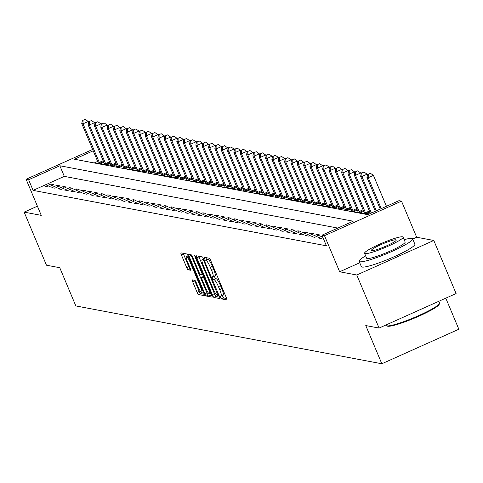 <?xml version="1.0" encoding="UTF-8"?>
<svg xmlns="http://www.w3.org/2000/svg" width="483" height="483" viewBox="0 0 483 483"><rect width="100%" height="100%" fill="white"/><g stroke="black" fill="none" stroke-linecap="round" stroke-linejoin="round"><path stroke-width="0.72" d="M220.55 297.377L221.51 298.905L226.799 299.901A2.276 0.417 -114.1 0 0 226.853 299.901A2.276 0.417 -114.1 0 0 226.424 297.914L210.654 260.409A2.276 0.417 -114.1 0 0 209.284 258.23L203.953 257.234L205.221 260.15L205.903 260.277A7.287 1.34 -114.1 0 1 210.298 267.244L211.614 270.371A7.287 1.34 -114.1 0 1 213.003 276.723A7.287 1.34 -114.1 0 1 212.822 276.741L212.103 276.614L212.405 278.003L213.365 279.524L214.047 279.657A7.287 1.34 -114.1 0 1 218.449 286.624L219.759 289.752A7.287 1.34 -114.1 0 1 221.148 296.103A7.287 1.34 -114.1 0 1 220.972 296.115L220.248 295.988L220.55 297.377M222.331 295.572L223.593 297.969L226.666 298.554M206.332 257.674L207.304 259.214L207.986 259.347L205.903 260.277M214.186 276.191L215.448 278.594L216.13 278.721L214.047 279.657M192.331 279.868A2.276 0.417 -114.1 0 0 192.276 279.868A2.276 0.417 -114.1 0 0 192.711 281.855L197.13 292.378A2.276 0.417 -114.1 0 0 198.507 294.558L204.375 295.662A2.276 0.417 -114.1 0 0 204.436 295.662A2.276 0.417 -114.1 0 0 204.001 293.676L188.237 256.171A2.276 0.417 -114.1 0 0 186.861 253.992L180.986 252.881A2.276 0.417 -114.1 0 0 180.932 252.887A2.276 0.417 -114.1 0 0 181.367 254.873L186.71 267.582A2.276 0.417 -114.1 0 0 188.08 269.762L190.598 270.239A2.276 0.417 -114.1 0 0 190.652 270.232A2.276 0.417 -114.1 0 0 190.217 268.246L187.567 261.943A6.092 1.123 -114.1 0 1 186.408 256.636A6.092 1.123 -114.1 0 1 190.23 262.444L200.608 287.137A6.092 1.123 -114.1 0 1 201.773 292.444A6.092 1.123 -114.1 0 1 197.945 286.636L196.219 282.519A2.276 0.417 -114.1 0 0 194.842 280.339L192.331 279.868M337.852 228.073L64.311 176.373L33.092 190.374L28.63 179.761L26.094 179.278L92.633 149.446M379.083 328.072L356.774 275.002L433.788 240.468L456.097 293.537L379.083 328.072L365.77 325.554L381.83 363.765L75.831 305.926L59.765 267.715L46.459 265.197L24.15 212.134L41.26 215.364L26.094 179.278M359.738 262.764L339.658 271.766L356.774 275.002M339.658 271.766L324.491 235.68L321.956 235.203L353.176 221.202L59.85 165.76L28.63 179.761M33.092 190.374L326.417 245.817L321.956 235.203M212.611 295.306A2.276 0.417 -114.1 0 0 213.981 297.48L219.856 298.591A2.276 0.417 -114.1 0 0 219.916 298.585A2.276 0.417 -114.1 0 0 219.481 296.604L203.711 259.099A2.276 0.417 -114.1 0 0 202.341 256.92L196.466 255.809A2.276 0.417 -114.1 0 0 196.412 255.815A2.276 0.417 -114.1 0 0 196.847 257.801L212.611 295.306L214.694 294.37A2.276 0.417 -114.1 0 0 216.064 296.55L219.723 297.238M212.115 297.13L206.247 296.019A2.276 0.417 -114.1 0 1 204.87 293.839L189.107 256.334A2.276 0.417 -114.1 0 1 188.672 254.354A2.276 0.417 -114.1 0 1 188.726 254.348L191.238 254.819A2.276 0.417 -114.1 0 1 192.614 256.998L199.008 272.207A2.276 0.417 -114.1 0 0 200.385 274.386L202.051 274.7A2.276 0.417 -114.1 0 0 202.105 274.694A2.276 0.417 -114.1 0 0 201.671 272.714L195.011 256.878L194.709 255.489L195.712 257.01L211.741 295.137A2.276 0.417 -114.1 0 1 212.176 297.123A2.276 0.417 -114.1 0 1 212.115 297.13L212.212 297.087M37.402 206.187L24.15 212.134M322.988 237.654L321.092 238.505L318.049 237.932L322.3 236.024M319.957 234.973L316.914 234.4L311.71 236.73L314.753 237.31L319.957 234.973M313.618 233.778L310.581 233.204L305.377 235.535L308.414 236.109L313.618 233.778M307.285 232.577L304.242 232.003L299.037 234.34L302.08 234.913L307.285 232.577M300.945 231.381L297.902 230.808L292.698 233.138L295.741 233.712L300.945 231.381M294.606 230.186L291.563 229.606L286.359 231.943L289.402 232.516L294.606 230.186M288.266 228.984L285.224 228.411L280.019 230.741L283.062 231.321L288.266 228.984M281.927 227.789L278.89 227.209L273.686 229.546L276.729 230.119L281.927 227.789M275.594 226.587L272.551 226.014L267.347 228.344L270.389 228.924L275.594 226.587M269.254 225.392L266.211 224.818L261.007 227.149L264.05 227.722L269.254 225.392M262.915 224.19L259.872 223.617L254.668 225.953L257.711 226.527L262.915 224.19M256.576 222.995L253.533 222.421L248.334 224.752L251.371 225.326L256.576 222.995M250.242 221.8L247.199 221.22L241.995 223.557L245.038 224.13L250.242 221.8M243.903 220.598L240.86 220.025L235.656 222.355L238.699 222.935L243.903 220.598M237.564 219.403L234.521 218.829L229.316 221.16L232.359 221.733L237.564 219.403M231.224 218.201L228.181 217.628L222.977 219.964L226.02 220.538L231.224 218.201M224.885 217.006L221.848 216.432L216.644 218.763L219.68 219.336L224.885 217.006M218.551 215.804L215.509 215.231L210.304 217.567L213.347 218.141L218.551 215.804M212.212 214.609L209.169 214.035L203.965 216.366L207.008 216.945L212.212 214.609M205.873 213.414L202.83 212.834L197.625 215.17L200.668 215.744L205.873 213.414M199.533 212.212L196.49 211.639L191.286 213.969L194.329 214.549L199.533 212.212M193.194 211.017L190.157 210.443L184.953 212.774L187.996 213.347L193.194 211.017M186.861 209.815L183.818 209.242L178.613 211.578L181.656 212.152L186.861 209.815M180.521 208.62L177.478 208.046L172.274 210.377L175.317 210.95L180.521 208.62M174.182 207.424L171.139 206.845L165.935 209.181L168.978 209.755L174.182 207.424M167.843 206.223L164.8 205.649L159.601 207.98L162.638 208.559L167.843 206.223M161.509 205.027L158.466 204.448L153.262 206.784L156.305 207.358L161.509 205.027M155.17 203.826L152.127 203.252L146.923 205.583L149.965 206.163L155.17 203.826M148.83 202.631L145.788 202.057L140.583 204.387L143.626 204.961L148.83 202.631M142.491 201.429L139.448 200.856L134.244 203.192L137.287 203.766L142.491 201.429M136.152 200.234L133.115 199.66L127.91 201.991L130.947 202.564L136.152 200.234M129.818 199.038L126.775 198.459L121.571 200.795L124.614 201.369L129.818 199.038M123.479 197.837L120.436 197.263L115.232 199.594L118.275 200.173L123.479 197.837M117.14 196.641L114.097 196.062L108.892 198.398L111.935 198.972L117.14 196.641M110.8 195.44L107.757 194.866L102.553 197.203L105.596 197.776L110.8 195.44M104.461 194.244L101.424 193.671L96.22 196.001L99.263 196.575L104.461 194.244M98.127 193.043L95.085 192.469L89.88 194.806L92.923 195.38L98.127 193.043M91.788 191.848L88.745 191.274L83.541 193.605L86.584 194.184L91.788 191.848M85.449 190.652L82.406 190.073L77.202 192.409L80.244 192.983L85.449 190.652M79.109 189.451L76.066 188.877L70.868 191.208L73.905 191.787L79.109 189.451M72.776 188.255L69.733 187.682L64.529 190.012L67.572 190.586L72.776 188.255M66.437 187.054L63.394 186.48L58.189 188.817L61.232 189.39L66.437 187.054M60.097 185.858L57.054 185.285L51.85 187.615L54.893 188.189L60.097 185.858M53.758 184.663L50.715 184.083L45.511 186.42L48.554 186.993L53.758 184.663M97.669 161.419L94.215 162.964M370.032 212.52L366.796 213.975L363.753 213.401L364.424 213.1M363.693 211.325L360.457 212.78L357.414 212.2L358.084 211.904M357.36 210.129L354.117 211.578L351.075 211.005L351.745 210.703M351.02 208.928L347.778 210.383L344.735 209.809L345.411 209.507M344.681 207.732L341.439 209.181L338.402 208.608L339.072 208.306M338.341 206.531L335.105 207.986L332.062 207.412L332.733 207.11M332.008 205.335L328.766 206.79L325.723 206.211L326.393 205.909M325.669 204.134L322.427 205.589L319.384 205.015L320.054 204.714M319.329 202.938L316.087 204.394L313.044 203.814L313.721 203.518M312.99 201.743L309.754 203.192L306.711 202.619L307.381 202.317M306.651 200.542L303.415 201.997L300.372 201.423L301.042 201.121M300.317 199.346L297.075 200.795L294.032 200.222L294.702 199.92M293.978 198.145L290.736 199.6L287.693 199.026L288.363 198.724M287.639 196.949L284.396 198.404L281.354 197.825L282.03 197.523M281.299 195.754L278.063 197.203L275.02 196.629L275.69 196.327M274.96 194.552L271.724 196.007L268.681 195.428L269.351 195.132M268.626 193.357L265.384 194.806L262.341 194.232L263.012 193.931M262.287 192.156L259.045 193.611L256.002 193.037L256.678 192.735M255.948 190.96L252.706 192.409L249.669 191.836L250.339 191.534M249.608 189.759L246.372 191.214L243.329 190.64L244 190.338M243.275 188.563L240.033 190.018L236.99 189.439L237.66 189.143M236.936 187.368L233.694 188.817L230.651 188.243L231.321 187.941M230.596 186.166L227.354 187.621L224.311 187.048L224.987 186.746M224.257 184.971L221.021 186.42L217.978 185.846L218.648 185.544M217.918 183.769L214.681 185.224L211.639 184.651L212.309 184.349M211.584 182.574L208.342 184.029L205.299 183.449L205.969 183.148M205.245 181.373L202.003 182.828L198.96 182.254L199.63 181.952M198.905 180.177L195.663 181.632L192.62 181.053L193.297 180.757M192.566 178.982L189.33 180.431L186.287 179.857L186.957 179.555M186.227 177.78L182.991 179.235L179.948 178.662L180.618 178.36M179.893 176.585L176.651 178.034L173.608 177.46L174.278 177.158M173.554 175.383L170.312 176.838L167.269 176.265L167.945 175.963M167.215 174.188L163.972 175.643L160.936 175.063L161.606 174.761M160.875 172.992L157.639 174.441L154.596 173.868L155.266 173.566M154.542 171.791L151.3 173.246L148.257 172.666L148.927 172.371M148.203 170.596L144.96 172.045L141.917 171.471L142.588 171.169M141.863 169.394L138.621 170.849L135.578 170.276L136.254 169.974M135.524 168.199L132.288 169.648L129.245 169.074L129.915 168.772M129.184 166.997L125.948 168.452L122.905 167.879L123.576 167.577M122.851 165.802L119.609 167.257L116.566 166.677L117.236 166.381M116.512 164.606L113.27 166.055L110.227 165.482L110.897 165.18M110.172 163.405L106.93 164.86L103.887 164.286L104.563 163.985M103.833 162.21L100.597 163.659L97.554 163.085L98.224 162.783M381.83 363.765L458.85 329.231L445.791 298.162M93.207 150.805L74.424 159.227L367.75 214.669L398.97 200.668L401.506 201.145L324.491 235.68M433.788 240.468L416.678 237.231L401.506 201.145M64.311 176.373L59.85 165.76M316.914 234.4L317.603 236.03M310.581 233.204L311.263 234.835M304.242 232.003L304.924 233.633M297.902 230.808L298.591 232.438M291.563 229.606L292.251 231.242M285.224 228.411L285.912 230.041M278.89 227.209L279.572 228.845M272.551 226.014L273.233 227.644M266.211 224.818L266.9 226.449M259.872 223.617L260.56 225.247M253.533 222.421L254.221 224.052M247.199 221.22L247.882 222.856M240.86 220.025L241.542 221.655M234.521 218.829L235.209 220.459M228.181 217.628L228.87 219.258M221.848 216.432L222.53 218.062M215.509 215.231L216.191 216.861M209.169 214.035L209.857 215.666M202.83 212.834L203.518 214.47M196.49 211.639L197.179 213.269M190.157 210.443L190.839 212.073M183.818 209.242L184.5 210.872M177.478 208.046L178.167 209.676M171.139 206.845L171.827 208.481M164.8 205.649L165.488 207.279M158.466 204.448L159.149 206.084M152.127 203.252L152.809 204.883M145.788 202.057L146.476 203.687M139.448 200.856L140.136 202.486M133.115 199.66L133.797 201.29M126.775 198.459L127.458 200.095M120.436 197.263L121.124 198.893M114.097 196.062L114.785 197.698M107.757 194.866L108.446 196.496M101.424 193.671L102.106 195.301M95.085 192.469L95.767 194.1M88.745 191.274L89.433 192.904M82.406 190.073L83.094 191.709M76.066 188.877L76.755 190.507M69.733 187.682L70.415 189.312M63.394 186.48L64.076 188.11M57.054 185.285L57.743 186.915M50.715 184.083L51.403 185.72M416.678 237.231L412.699 239.019M223.049 295.185A7.287 1.34 -114.1 0 0 223.231 295.167A7.287 1.34 -114.1 0 0 221.842 288.816L219.759 289.752M216.13 278.721A7.287 1.34 -114.1 0 1 220.526 285.688L221.842 288.816M214.905 275.805A7.287 1.34 -114.1 0 0 215.086 275.787A7.287 1.34 -114.1 0 0 213.697 269.442L211.614 270.371M207.986 259.347A7.287 1.34 -114.1 0 1 212.381 266.314L213.697 269.442M198.682 256.225A2.276 0.417 -114.1 0 0 198.924 256.865L214.694 294.37M218.081 295.572L203.977 261.255L203.017 259.733L202.299 259.594A7.287 1.34 -114.1 0 0 202.117 259.613A7.287 1.34 -114.1 0 0 203.506 265.964L212.967 288.466A7.287 1.34 -114.1 0 0 217.362 295.433L218.081 295.572M211.983 295.777L208.324 295.083L206.247 296.019M190.942 254.764A2.276 0.417 -114.1 0 0 191.19 255.404L206.953 292.909A2.276 0.417 -114.1 0 0 208.324 295.083M205.643 287.995A6.092 1.123 -114.1 0 0 209.465 293.803A6.092 1.123 -114.1 0 0 208.306 288.496L204.647 279.796A2.276 0.417 -114.1 0 0 203.277 277.616L201.61 277.302A2.276 0.417 -114.1 0 0 201.55 277.308A2.276 0.417 -114.1 0 0 201.985 279.295L205.643 287.995M183.202 253.303A2.276 0.417 -114.1 0 0 183.449 253.937L188.793 266.652A2.276 0.417 -114.1 0 0 190.163 268.826L190.465 268.886M194.546 280.285A2.276 0.417 -114.1 0 0 194.788 280.925L199.213 291.442A2.276 0.417 -114.1 0 0 200.59 293.622L204.249 294.316M386.436 206.289L373.437 175.371L368.233 177.708L366.965 177.466L380.248 209.067M381.232 208.626L368.233 177.708L368.257 174.176L370.334 173.24L368.257 174.176M366.965 177.466L367.75 174.079M370.334 173.24L373.437 175.371M367.503 175.136L367.098 174.176L361.894 176.506L360.626 176.271L375.339 211.264M376.323 210.823L361.894 176.506L361.918 172.974L364.001 172.045L361.918 172.974M360.626 176.271L361.411 172.884M364.001 172.045L367.098 174.176M361.163 173.94L360.765 172.974L355.56 175.311L354.293 175.069L370.431 213.468M371.415 213.027L355.56 175.311L355.579 171.779L357.661 170.843L355.579 171.779M354.293 175.069L355.071 171.682M357.661 170.843L360.765 172.974M354.83 172.739L354.425 171.779L349.221 174.115L347.953 173.874L364.194 212.508A2.318 0.429 65.9 0 1 364.49 213.293L364.574 213.558M365.969 213.818L365.83 213.546A2.318 0.429 65.9 0 1 365.462 212.743L349.221 174.115L349.239 170.584L351.322 169.648L349.239 170.584M347.953 173.874L348.732 170.487M351.322 169.648L354.425 171.779M348.491 171.543L348.086 170.584L342.882 172.914L341.614 172.673L357.855 211.306A2.318 0.429 65.9 0 1 358.151 212.091L358.241 212.357M359.63 212.623L359.491 212.345A2.318 0.429 65.9 0 1 359.123 211.548L342.882 172.914L342.906 169.382L344.983 168.452L342.906 169.382M341.614 172.673L342.399 169.285M344.983 168.452L348.086 170.584M439.542 303.469L439.168 304.368A28.316 3.538 157.2 0 1 415.259 317.766A28.316 3.538 157.2 0 1 387.704 326.224A28.316 3.538 157.2 0 1 387.378 326.134L386.478 325.777A29.01 3.623 -22.8 0 0 386.817 325.868A29.01 3.623 -22.8 0 0 415.042 317.204A29.01 3.623 -22.8 0 0 439.542 303.469A29.01 3.623 -22.8 0 0 439.578 302.962L438.866 301.265M365.655 255.875A29.01 3.623 -22.8 0 0 359.141 261.339A29.01 3.623 -22.8 0 0 359.865 261.762A29.01 3.623 -22.8 0 0 389.775 252.374A29.01 3.623 -22.8 0 0 412.627 238.856A29.01 3.623 -22.8 0 0 411.908 238.433A29.01 3.623 -22.8 0 0 404.168 239.683M359.141 261.339L361.375 266.646A29.01 3.623 -22.8 0 0 362.099 267.069A29.01 3.623 -22.8 0 0 392.003 257.68A29.01 3.623 -22.8 0 0 414.861 244.163L412.627 238.856M403.088 237.123L405.14 242.001A20.89 2.608 157.2 0 1 388.688 251.74A20.89 2.608 157.2 0 1 367.152 258.496A20.89 2.608 157.2 0 1 366.633 258.194L364.58 253.309A20.89 2.608 -22.8 0 0 365.1 253.611A20.89 2.608 -22.8 0 0 386.635 246.855A20.89 2.608 -22.8 0 0 403.088 237.123A20.89 2.608 -22.8 0 0 402.568 236.815A20.89 2.608 -22.8 0 0 381.033 243.571A20.89 2.608 -22.8 0 0 364.58 253.309M395.909 239.803A13.464 1.678 -22.8 0 0 382.029 244.156A13.464 1.678 -22.8 0 0 371.427 250.429A13.464 1.678 -22.8 0 0 371.759 250.629A13.464 1.678 -22.8 0 0 385.639 246.27A13.464 1.678 -22.8 0 0 396.241 239.997A13.464 1.678 -22.8 0 0 395.909 239.803M385.905 325.011L386.092 325.445A29.01 3.623 -22.8 0 0 386.478 325.777M342.151 170.342L341.747 169.382L336.542 171.719L335.274 171.477L351.515 210.111A2.318 0.429 65.9 0 1 351.811 210.896L351.902 211.162M353.29 211.421L353.151 211.149A2.318 0.429 65.9 0 1 352.783 210.353L336.542 171.719L336.566 168.187L338.649 167.251L336.566 168.187M335.274 171.477L336.059 168.09M338.649 167.251L341.747 169.382M335.812 169.147L335.407 168.187L330.203 170.517L328.941 170.282L345.176 208.916A2.318 0.429 65.9 0 1 345.478 209.7L345.562 209.96M346.957 210.226L346.818 209.954A2.318 0.429 65.9 0 1 346.444 209.151L330.203 170.517L330.227 166.985L332.31 166.055L330.227 166.985M328.941 170.282L329.72 166.889M332.31 166.055L335.407 168.187M329.478 167.951L329.074 166.985L323.87 169.322L322.602 169.08L338.843 207.714A2.318 0.429 65.9 0 1 339.138 208.499L339.223 208.765M340.618 209.03L340.479 208.753A2.318 0.429 65.9 0 1 340.11 207.956L323.87 169.322L323.888 165.79L325.971 164.854L323.888 165.79M322.602 169.08L323.381 165.693M325.971 164.854L329.074 166.985M323.139 166.75L322.735 165.79L317.53 168.12L316.262 167.885L332.503 206.519A2.318 0.429 65.9 0 1 332.799 207.304L332.884 207.569M334.278 207.829L334.139 207.557A2.318 0.429 65.9 0 1 333.771 206.754L317.53 168.12L317.548 164.588L319.631 163.659L317.548 164.588M316.262 167.885L317.041 164.498M319.631 163.659L322.735 165.79M316.8 165.554L316.395 164.594L311.191 166.925L309.923 166.683L326.164 205.317A2.318 0.429 65.9 0 1 326.46 206.102L326.55 206.368M327.939 206.633L327.8 206.356A2.318 0.429 65.9 0 1 327.432 205.559L311.191 166.925L311.215 163.393L313.292 162.457L311.215 163.393M309.923 166.683L310.708 163.296M313.292 162.457L316.395 164.594M310.46 164.353L310.056 163.393L304.851 165.729L303.584 165.488L319.824 204.122A2.318 0.429 65.9 0 1 320.12 204.907L320.211 205.172M321.6 205.432L321.461 205.16A2.318 0.429 65.9 0 1 321.092 204.363L304.851 165.729L304.876 162.197L306.959 161.262L304.876 162.197M303.584 165.488L304.368 162.101M306.959 161.262L310.056 163.393M304.121 163.157L303.716 162.197L298.518 164.528L297.25 164.286L313.485 202.92A2.318 0.429 65.9 0 1 313.787 203.711L313.872 203.971M315.266 204.237L315.127 203.965A2.318 0.429 65.9 0 1 314.753 203.162L298.518 164.528L298.536 160.996L300.619 160.066L298.536 160.996M297.25 164.286L298.029 160.899M300.619 160.066L303.716 162.197M297.788 161.956L297.383 160.996L292.179 163.332L290.911 163.091L307.152 201.725A2.318 0.429 65.9 0 1 307.448 202.51L307.532 202.775M308.927 203.035L308.788 202.763A2.318 0.429 65.9 0 1 308.42 201.966L292.179 163.332L292.197 159.801L294.28 158.865L292.197 159.801M290.911 163.091L291.69 159.704M294.28 158.865L297.383 160.996M291.448 160.761L291.044 159.801L285.839 162.131L284.572 161.896L300.812 200.53A2.318 0.429 65.9 0 1 301.108 201.314L301.193 201.574M302.587 201.84L302.449 201.568A2.318 0.429 65.9 0 1 302.08 200.765L285.839 162.131L285.858 158.599L287.94 157.669L285.858 158.599M284.572 161.896L285.35 158.509M287.94 157.669L291.044 159.801M285.109 159.565L284.704 158.599L279.5 160.936L278.232 160.694L294.473 199.328A2.318 0.429 65.9 0 1 294.769 200.113L294.859 200.379M296.248 200.644L296.109 200.367A2.318 0.429 65.9 0 1 295.741 199.57L279.5 160.936L279.524 157.404L281.601 156.468L279.524 157.404M278.232 160.694L279.017 157.307M281.601 156.468L284.704 158.599M278.769 158.364L278.365 157.404L273.161 159.734L271.893 159.499L288.134 198.133A2.318 0.429 65.9 0 1 288.429 198.918L288.52 199.183M289.915 199.443L289.776 199.171A2.318 0.429 65.9 0 1 289.402 198.368L273.161 159.734L273.185 156.208L275.268 155.272L273.185 156.208M271.893 159.499L272.678 156.112M275.268 155.272L278.365 157.404M272.43 157.168L272.032 156.208L266.827 158.539L265.559 158.297L281.8 196.931A2.318 0.429 65.9 0 1 282.096 197.716L282.181 197.982M283.575 198.247L283.436 197.97A2.318 0.429 65.9 0 1 283.068 197.173L266.827 158.539L266.845 155.007L268.928 154.077L266.845 155.007M265.559 158.297L266.338 154.91M268.928 154.077L272.032 156.208M266.097 155.967L265.692 155.007L260.488 157.343L259.22 157.102L275.461 195.736A2.318 0.429 65.9 0 1 275.757 196.521L275.841 196.786M277.236 197.046L277.097 196.774A2.318 0.429 65.9 0 1 276.729 195.977L260.488 157.343L260.506 153.811L262.589 152.876L260.506 153.811M259.22 157.102L259.999 153.715M262.589 152.876L265.692 155.007M259.757 154.771L259.353 153.811L254.149 156.142L252.881 155.906L269.122 194.534A2.318 0.429 65.9 0 1 269.417 195.325L269.508 195.585M270.897 195.85L270.758 195.579A2.318 0.429 65.9 0 1 270.389 194.776L254.149 156.142L254.173 152.61L256.25 151.68L254.173 152.61M252.881 155.906L253.666 152.513M256.25 151.68L259.353 153.811M253.418 153.576L253.014 152.61L247.809 154.946L246.541 154.705L262.782 193.339A2.318 0.429 65.9 0 1 263.078 194.124L263.169 194.389M264.557 194.649L264.418 194.377A2.318 0.429 65.9 0 1 264.05 193.58L247.809 154.946L247.833 151.414L249.916 150.479L247.833 151.414M246.541 154.705L247.326 151.318M249.916 150.479L253.014 152.61M247.079 152.374L246.674 151.414L241.47 153.745L240.208 153.509L256.443 192.143A2.318 0.429 65.9 0 1 256.745 192.928L256.829 193.188M258.224 193.454L258.085 193.182A2.318 0.429 65.9 0 1 257.711 192.379L241.47 153.745L241.494 150.213L243.577 149.283L241.494 150.213M240.208 153.509L240.987 150.122M243.577 149.283L246.674 151.414M240.745 151.179L240.341 150.213L235.136 152.55L233.869 152.308L250.109 190.942A2.318 0.429 65.9 0 1 250.405 191.727L250.49 191.993M251.885 192.258L251.746 191.98A2.318 0.429 65.9 0 1 251.377 191.183L235.136 152.55L235.155 149.018L237.238 148.082L235.155 149.018M233.869 152.308L234.647 148.921M237.238 148.082L240.341 150.213M234.406 149.978L234.001 149.018L228.797 151.354L227.529 151.113L243.77 189.747A2.318 0.429 65.9 0 1 244.066 190.531L244.15 190.797M245.545 191.057L245.406 190.785A2.318 0.429 65.9 0 1 245.038 189.982L228.797 151.354L228.815 147.822L230.898 146.886L228.815 147.822M227.529 151.113L228.308 147.726M230.898 146.886L234.001 149.018M228.067 148.782L227.662 147.822L222.458 150.153L221.19 149.911L237.431 188.545A2.318 0.429 65.9 0 1 237.727 189.33L237.817 189.596M239.206 189.861L239.067 189.584A2.318 0.429 65.9 0 1 238.699 188.787L222.458 150.153L222.482 146.621L224.559 145.691L222.482 146.621M221.19 149.911L221.975 146.524M224.559 145.691L227.662 147.822M221.727 147.581L221.323 146.621L216.118 148.957L214.85 148.716L231.091 187.35A2.318 0.429 65.9 0 1 231.387 188.135L231.478 188.4M232.866 188.66L232.728 188.388A2.318 0.429 65.9 0 1 232.359 187.591L216.118 148.957L216.143 145.425L218.225 144.489L216.143 145.425M214.85 148.716L215.635 145.329M218.225 144.489L221.323 146.621M215.388 146.385L214.983 145.425L209.785 147.756L208.517 147.52L224.752 186.154A2.318 0.429 65.9 0 1 225.054 186.939L225.138 187.199M226.533 187.464L226.394 187.193A2.318 0.429 65.9 0 1 226.02 186.39L209.785 147.756L209.803 144.224L211.886 143.294L209.803 144.224M208.517 147.52L209.296 144.127M211.886 143.294L214.983 145.425M209.054 145.19L208.65 144.224L203.446 146.56L202.178 146.319L218.419 184.953A2.318 0.429 65.9 0 1 218.714 185.738L218.799 186.003M220.194 186.269L220.055 185.991A2.318 0.429 65.9 0 1 219.687 185.194L203.446 146.56L203.464 143.028L205.547 142.093L203.464 143.028M202.178 146.319L202.957 142.932M205.547 142.093L208.65 144.224M202.715 143.988L202.311 143.028L197.106 145.359L195.838 145.123L212.079 183.757A2.318 0.429 65.9 0 1 212.375 184.542L212.46 184.808M213.854 185.067L213.715 184.796A2.318 0.429 65.9 0 1 213.347 183.993L197.106 145.359L197.124 141.827L199.207 140.897L197.124 141.827M195.838 145.123L196.617 141.736M199.207 140.897L202.311 143.028M196.376 142.793L195.971 141.833L190.767 144.163L189.499 143.922L205.74 182.556A2.318 0.429 65.9 0 1 206.036 183.341L206.126 183.606M207.515 183.872L207.376 183.594A2.318 0.429 65.9 0 1 207.008 182.797L190.767 144.163L190.791 140.631L192.868 139.696L190.791 140.631M189.499 143.922L190.284 140.535M192.868 139.696L195.971 141.833M190.036 141.591L189.632 140.631L184.428 142.968L183.16 142.727L199.401 181.36A2.318 0.429 65.9 0 1 199.696 182.145L199.787 182.411M201.182 182.671L201.043 182.399A2.318 0.429 65.9 0 1 200.668 181.602L184.428 142.968L184.452 139.436L186.535 138.5L184.452 139.436M183.16 142.727L183.945 139.339M186.535 138.5L189.632 140.631M183.703 140.396L183.299 139.436L178.094 141.767L176.826 141.525L193.067 180.159A2.318 0.429 65.9 0 1 193.363 180.95L193.448 181.21M194.842 181.475L194.703 181.203A2.318 0.429 65.9 0 1 194.335 180.401L178.094 141.767L178.112 138.235L180.195 137.305L178.112 138.235M176.826 141.525L177.605 138.138M180.195 137.305L183.299 139.436M177.364 139.195L176.959 138.235L171.755 140.571L170.487 140.33L186.728 178.964A2.318 0.429 65.9 0 1 187.024 179.748L187.108 180.014M188.503 180.274L188.364 180.002A2.318 0.429 65.9 0 1 187.996 179.205L171.755 140.571L171.773 137.039L173.856 136.103L171.773 137.039M170.487 140.33L171.266 136.943M173.856 136.103L176.959 138.235M171.024 137.999L170.62 137.039L165.415 139.37L164.148 139.134L180.388 177.768A2.318 0.429 65.9 0 1 180.684 178.553L180.775 178.813M182.163 179.078L182.025 178.807A2.318 0.429 65.9 0 1 181.656 178.004L165.415 139.37L165.44 135.838L167.516 134.908L165.44 135.838M164.148 139.134L164.932 135.747M167.516 134.908L170.62 137.039M164.685 136.804L164.28 135.838L159.076 138.174L157.808 137.933L174.049 176.567A2.318 0.429 65.9 0 1 174.345 177.352L174.435 177.617M175.824 177.883L175.685 177.605A2.318 0.429 65.9 0 1 175.317 176.808L159.076 138.174L159.1 134.642L161.183 133.706L159.1 134.642M157.808 137.933L158.593 134.546M161.183 133.706L164.28 135.838M158.346 135.602L157.941 134.642L152.737 136.973L151.475 136.737L167.71 175.371A2.318 0.429 65.9 0 1 168.012 176.156L168.096 176.422M169.491 176.681L169.352 176.41A2.318 0.429 65.9 0 1 168.978 175.607L152.737 136.973L152.761 133.447L154.844 132.511L152.761 133.447M151.475 136.737L152.254 133.35M154.844 132.511L157.941 134.642M152.012 134.407L151.608 133.447L146.403 135.777L145.135 135.536L161.376 174.17A2.318 0.429 65.9 0 1 161.672 174.955L161.757 175.22M163.151 175.486L163.012 175.208A2.318 0.429 65.9 0 1 162.644 174.411L146.403 135.777L146.421 132.245L148.504 131.316L146.421 132.245M145.135 135.536L145.914 132.149M148.504 131.316L151.608 133.447M145.673 133.205L145.268 132.245L140.064 134.582L138.796 134.34L155.037 172.974A2.318 0.429 65.9 0 1 155.333 173.759L155.417 174.025M156.812 174.285L156.673 174.013A2.318 0.429 65.9 0 1 156.305 173.216L140.064 134.582L140.082 131.05L142.165 130.114L140.082 131.05M138.796 134.34L139.575 130.953M142.165 130.114L145.268 132.245M139.333 132.01L138.929 131.05L133.725 133.38L132.457 133.145L148.698 171.773A2.318 0.429 65.9 0 1 148.993 172.564L149.084 172.823M150.473 173.089L150.334 172.817A2.318 0.429 65.9 0 1 149.965 172.014L133.725 133.38L133.749 129.849L135.826 128.919L133.749 129.849M132.457 133.145L133.242 129.752M135.826 128.919L138.929 131.05M132.994 130.815L132.59 129.849L127.385 132.185L126.117 131.944L142.358 170.577A2.318 0.429 65.9 0 1 142.654 171.362L142.745 171.628M144.133 171.888L143.994 171.616A2.318 0.429 65.9 0 1 143.626 170.819L127.385 132.185L127.409 128.653L129.492 127.717L127.409 128.653M126.117 131.944L126.902 128.556M129.492 127.717L132.59 129.849M126.655 129.613L126.256 128.653L121.052 130.984L119.784 130.748L136.019 169.382A2.318 0.429 65.9 0 1 136.321 170.167L136.405 170.427M137.8 170.692L137.661 170.421A2.318 0.429 65.9 0 1 137.287 169.618L121.052 130.984L121.07 127.452L123.153 126.522L121.07 127.452M119.784 130.748L120.563 127.361M123.153 126.522L126.256 128.653M120.321 128.418L119.917 127.452L114.713 129.788L113.445 129.547L129.686 168.181A2.318 0.429 65.9 0 1 129.981 168.965L130.066 169.231M131.461 169.497L131.322 169.219A2.318 0.429 65.9 0 1 130.953 168.422L114.713 129.788L114.731 126.256L116.814 125.32L114.731 126.256M113.445 129.547L114.223 126.16M116.814 125.32L119.917 127.452M113.982 127.216L113.577 126.256L108.373 128.593L107.105 128.351L123.346 166.985A2.318 0.429 65.9 0 1 123.642 167.77L123.726 168.036M125.121 168.295L124.982 168.024A2.318 0.429 65.9 0 1 124.614 167.221L108.373 128.593L108.391 125.061L110.474 124.125L108.391 125.061M107.105 128.351L107.884 124.964M110.474 124.125L113.577 126.256M107.643 126.021L107.238 125.061L102.034 127.391L100.766 127.15L117.007 165.784A2.318 0.429 65.9 0 1 117.303 166.569L117.393 166.834M118.782 167.1L118.643 166.822A2.318 0.429 65.9 0 1 118.275 166.025L102.034 127.391L102.058 123.859L104.135 122.93L102.058 123.859M100.766 127.15L101.551 123.763M104.135 122.93L107.238 125.061M101.303 124.819L100.899 123.859L95.694 126.196L94.427 125.954L110.667 164.588A2.318 0.429 65.9 0 1 110.963 165.373L111.054 165.639M112.448 165.898L112.31 165.627A2.318 0.429 65.9 0 1 111.935 164.83L95.694 126.196L95.719 122.664L97.801 121.728L95.719 122.664M94.427 125.954L95.211 122.567M97.801 121.728L100.899 123.859M94.97 123.624L94.565 122.664L89.361 124.994L88.093 124.759L104.334 163.393A2.318 0.429 65.9 0 1 104.63 164.178L104.714 164.437M106.109 164.703L105.97 164.431A2.318 0.429 65.9 0 1 105.602 163.628L89.361 124.994L89.379 121.462L91.462 120.533L89.379 121.462M88.093 124.759L88.872 121.366M91.462 120.533L94.565 122.664M88.631 122.428L88.226 121.462L83.022 123.799L81.754 123.557L97.995 162.191A2.318 0.429 65.9 0 1 98.291 162.976L98.375 163.242M99.77 163.508L99.631 163.23A2.318 0.429 65.9 0 1 99.263 162.433L83.022 123.799L83.04 120.267L85.123 119.331L83.04 120.267M81.754 123.557L82.533 120.17M85.123 119.331L88.226 121.462M223.593 297.969L221.51 298.905M207.304 259.214L205.221 260.15M215.448 278.594L213.365 279.524M220.526 285.688L218.449 286.624M212.381 266.314L210.298 267.244M198.924 256.865L196.847 257.801M216.064 296.55L213.981 297.48M218.896 295.21L218.153 295.542M218.358 293.936L217.821 294.177M204.52 261.013L203.977 261.255M203.826 259.371L203.017 259.733M203.663 258.985L202.299 259.594M206.953 292.909L204.87 293.839M191.19 255.404L189.107 256.334M202.975 274.29L202.148 274.658M202.208 272.472L201.671 272.714M195.543 256.636L195.011 256.878M208.843 288.254L208.306 288.496M205.19 279.554L204.647 279.796M204.2 277.206L203.277 277.616M203.687 276.373L201.61 277.302M201.151 286.896L200.608 287.137M190.773 262.203L190.23 262.444M190.163 268.826L188.08 269.762M188.793 266.652L186.71 267.582M183.449 253.937L181.367 254.873M200.59 293.622L198.507 294.558M199.213 291.442L197.13 292.378M194.788 280.925L192.711 281.855M369.73 211.796L365.83 213.546M369.386 210.986L365.462 212.743M363.391 210.6L359.491 212.345M363.047 209.785L359.123 211.548M357.052 209.399L353.151 211.149M356.714 208.59L352.783 210.353M350.712 208.203L346.818 209.954M350.374 207.394L346.444 209.151M344.379 207.008L340.479 208.753M344.035 206.193L340.11 207.956M338.04 205.806L334.139 207.557M337.695 204.997L333.771 206.754M331.7 204.611L327.8 206.356M331.362 203.796L327.432 205.559M325.361 203.409L321.461 205.16M325.023 202.6L321.092 204.363M319.022 202.214L315.127 203.965M318.683 201.399L314.753 203.162M312.688 201.019L308.788 202.763M312.344 200.204L308.42 201.966M306.349 199.817L302.449 201.568M306.005 199.008L302.08 200.765M300.009 198.622L296.109 200.367M299.671 197.807L295.741 199.57M293.67 197.42L289.776 199.171M293.332 196.611L289.402 198.368M287.337 196.225L283.436 197.97M286.993 195.41L283.068 197.173M280.997 195.023L277.097 196.774M280.653 194.214L276.729 195.977M274.658 193.828L270.758 195.579M274.314 193.019L270.389 194.776M268.319 192.632L264.418 194.377M267.98 191.817L264.05 193.58M261.979 191.431L258.085 193.182M261.641 190.622L257.711 192.379M255.646 190.236L251.746 191.98M255.302 189.421L251.377 191.183M249.306 189.034L245.406 190.785M248.962 188.225L245.038 189.982M242.967 187.839L239.067 189.584M242.629 187.024L238.699 188.787M236.628 186.637L232.728 188.388M236.29 185.828L232.359 187.591M230.288 185.442L226.394 187.193M229.95 184.633L226.02 186.39M223.955 184.246L220.055 185.991M223.611 183.431L219.687 185.194M217.616 183.045L213.715 184.796M217.272 182.236L213.347 183.993M211.276 181.85L207.376 183.594M210.938 181.034L207.008 182.797M204.937 180.648L201.043 182.399M204.599 179.839L200.668 181.602M198.604 179.453L194.703 181.203M198.259 178.638L194.335 180.401M192.264 178.257L188.364 180.002M191.92 177.442L187.996 179.205M185.925 177.056L182.025 178.807M185.581 176.247L181.656 178.004M179.585 175.86L175.685 177.605M179.247 175.045L175.317 176.808M173.246 174.659L169.352 176.41M172.908 173.85L168.978 175.607M166.913 173.463L163.012 175.208M166.569 172.648L162.644 174.411M160.573 172.262L156.673 174.013M160.229 171.453L156.305 173.216M154.234 171.067L150.334 172.817M153.896 170.251L149.965 172.014M147.895 169.871L143.994 171.616M147.556 169.056L143.626 170.819M141.555 168.67L137.661 170.421M141.217 167.861L137.287 169.618M135.222 167.474L131.322 169.219M134.878 166.659L130.953 168.422M128.883 166.273L124.982 168.024M128.538 165.464L124.614 167.221M122.543 165.077L118.643 166.822M122.205 164.262L118.275 166.025M116.204 163.876L112.31 165.627M115.866 163.067L111.935 164.83M109.87 162.68L105.97 164.431M109.526 161.871L105.602 163.628M103.531 161.485L99.631 163.23M103.187 160.67L99.263 162.433M223.231 295.167L221.148 296.103M215.086 275.787L213.003 276.723M218.896 295.222L218.123 295.566M203.639 258.93L202.117 259.613M202.981 274.302L202.105 274.694M210.908 293.157L209.465 293.803M203.633 276.373L201.55 277.308M203.21 291.798L201.773 292.444M188.104 255.875L186.408 256.636"/></g></svg>
